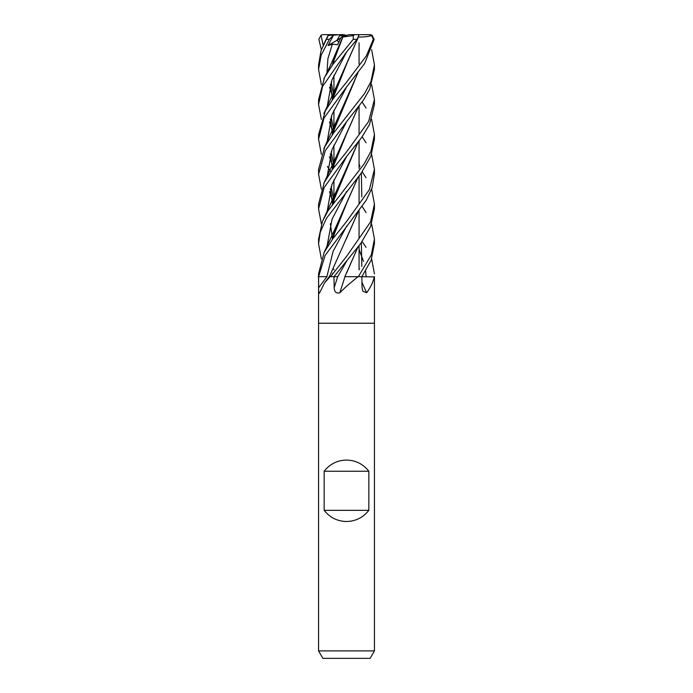 <?xml version="1.0" encoding="UTF-8"?>
<svg xmlns="http://www.w3.org/2000/svg" width="693" height="693" viewBox="0 0 693 693"><rect width="100%" height="100%" fill="white"/><g stroke="black" fill="none" stroke-linecap="round" stroke-linejoin="round"><path stroke-width="1.04" d="M346.821 276.68L357.978 276.68L346.5 286.261L339.821 292.784A472.254 34.849 -75.1 0 0 344.949 276.68L358.298 276.68M374.428 650.9L370.131 658.35L322.869 658.35L318.572 650.9L374.428 650.9L374.428 323.224L346.5 323.224L374.428 323.224L374.428 276.68M324.159 510.334L324.159 471.24C329.859 464.024 337.309 460.299 346.5 460.065C355.691 460.299 363.141 464.024 368.841 471.24L368.841 510.334C363.141 517.55 355.691 521.275 346.5 521.508C337.309 521.275 329.859 517.55 324.159 510.334L368.841 510.334M371.63 223.943L374.428 239.12L371.318 254.877L358.376 276.68L374.237 276.897C373.198 281.947 370.668 287.249 366.649 292.784L362.794 291.155L362.049 287.69L361.85 276.68L357.978 276.68M339.821 292.784C336.261 293.676 334.39 291.978 334.182 287.69L333.974 276.68L337.69 276.68A471.578 34.797 -75.1 0 1 334.182 287.69M329.816 276.897A463.34 403.802 -58.5 0 0 329.972 276.68L324.445 283.073L329.175 276.68L333.974 276.68L360.906 243.234L370.495 226.75L374.428 208.922L374.428 204.088L370.547 221.942L346.5 256.488L330.544 276.68L334 276.68M324.445 283.073L319.447 293.191M319.681 292.784C318.858 293.676 318.511 291.978 318.633 287.69L318.624 276.68L326.888 276.637L318.104 276.68M318.572 650.9L318.572 323.224L346.5 323.224L318.572 323.224L318.572 276.68L325.104 255.457L366.259 200.225L372.124 187.708L374.428 173.813M333.489 276.689L337.751 276.68L346.656 261.148L337.751 276.68L333.489 276.68L337.69 276.68M361.945 282.164A472.254 376.723 -64.8 0 0 366.649 292.784M324.159 471.24L368.841 471.24M346.05 35.577L342.255 36.53L343.685 35.577L346.05 35.577M321.37 84.676L318.572 69.473L321.154 55.119L329.392 39.302L333.48 35.187L328.049 45.556L332.345 44.17L337.578 44.724L341.095 37.301L346.5 35.456L343.806 34.65L340.237 34.65L337.067 40.229L338.73 42.23L337.067 40.22L339.657 35.577L343.685 35.577M328.049 45.556L340.722 38.063M334.52 34.65L323.224 34.65M340.22 34.685L340.791 35.577M327.78 36.512L321.076 50.485L318.572 64.873M362.162 136.781L366.043 142.801M371.63 154.34L374.428 169.378L369.386 189.639L346.5 221.621L332.579 239.068L324.133 252.469L318.572 273.813L318.572 276.68M321.37 49.645L318.832 39.302L321.058 35.187L323.172 45.383M321.37 258.922L318.572 243.823L320.279 232.12L326.386 218.399L361.183 173.198L370.876 156.202L374.428 139.172L374.428 134.763M362.162 102.044L366.043 108.073M371.63 119.378L374.428 134.442L370.928 151.403L364.241 163.773L328.11 210.663L322.522 221.145L318.572 239.12L318.572 243.589M321.37 119.378L318.572 104.478L322.566 86.452L346.5 52.044L357.068 39.302L358.922 35.187L358.177 34.65L354.686 34.65L353.309 35.586L353.248 39.302L332.744 64.553L324.575 77.356L318.572 99.601M362.162 171.803L366.043 177.694M371.63 189.154L374.428 204.088M321.37 223.934L318.572 208.922L324.142 187.56L346.5 156.653L361.755 137.37L369.534 124.445L374.428 104.478L374.428 99.593M371.63 84.676L374.428 99.601L368.598 121.5L346.5 151.984L332.692 169.161L324.333 182.337L318.572 204.088L318.572 208.922M362.162 206.488L366.043 212.578M362.889 276.68L361.876 276.68L371.119 260.273L374.428 243.589M321.37 154.34L318.572 139.172L324.047 117.983L346.491 87.049L364.622 63.557L374.168 39.302L371.942 35.187L369.456 34.65L371.699 35.586L373.345 39.302L366.346 55.882L346.5 82.268L333.818 97.826L325.407 110.724L318.572 134.763M362.162 241.502L366.043 247.323M371.63 258.922L374.428 273.813M321.37 189.154L318.572 174.194L325.312 150.589L346.5 121.821L363.427 100.147L369.646 89.319L374.428 69.482L374.428 64.873M371.63 49.645L374.428 64.83L370.972 81.549L364.674 93.373L333.688 132.926L324.826 146.647L318.572 169.378L318.572 173.813M357.934 177.503L336.46 225.719L332.233 239.544M357.831 177.633L346.621 203.248L332.64 238.132M332.545 273.224L332.649 273.657M333.082 62.127L333.628 63.366L333.082 62.127M346.656 191.407L332.094 219.092L326.931 246.777L332.094 219.092L346.665 191.398M357.883 38.158L346.63 63.973L332.337 99.879M330.431 118.858L332.51 133.714M357.822 247.271L346.552 273.103M358.004 37.968L336.477 86.46L332.224 100.035M330.353 119.101L332.467 133.862M357.943 247.115L344.845 276.68M358.316 37.015C363.799 37.153 368.485 36.608 372.358 35.386M352.841 44.534L353.638 43.581M346.665 51.854L331.956 79.972L326.957 108.073L331.956 79.972L346.656 51.862M329.487 121.899L331.063 126.767L329.487 121.899M331.185 127.114L333.047 131.713L331.185 127.114M333.082 131.809L333.628 133.013L333.082 131.809M357.934 107.874L336.469 156.081L332.233 169.802M330.353 188.877L332.467 203.491M357.831 108.013L346.63 133.61L332.761 167.853M330.431 188.643L332.51 203.326M332.545 203.491L332.649 203.924M359.069 268.148L359.338 269.031M346.656 121.63L331.982 149.662L326.957 177.694L331.982 149.662L346.656 121.621M329.478 191.675L331.063 196.483L329.478 191.675M331.193 196.829L333.038 201.308L331.193 196.829M333.09 201.412L333.628 202.616L333.09 201.412M359.069 249.48L363.522 261.417L359.069 249.48M365.618 270.911L366.112 276.628L365.618 270.911M332.649 238.972L332.545 238.531M332.744 202.702L357.831 142.741M357.943 142.593L336.477 190.991L332.224 204.522M330.353 223.674L332.475 238.531M346.647 156.488L331.912 184.529L326.957 212.578M333.082 236.382L333.628 237.63M346.665 86.859L331.912 114.83L326.957 142.801M329.487 156.722L331.055 161.426M331.193 161.824L333.038 166.502M333.082 166.606L333.628 167.862M357.822 72.99L332.735 133.108M330.431 153.855L332.51 168.624M332.545 168.771L332.649 169.222M361.348 242.628L361.807 266.45M357.943 72.834L336.469 121.214L332.224 134.866M330.353 154.063L332.467 168.78M330.838 171.803L327.382 166.433M332.345 44.17L327.928 58.602L326.957 73.042M329.487 87.127L331.055 91.727M331.193 92.117L333.038 96.725M333.082 96.829L333.628 98.085M346.656 226.117L333.09 251.403L326.888 276.68A471.578 410.984 -58.5 0 1 318.633 287.69M342.888 36.963L332.64 63.86M330.422 84.174L332.501 98.83M332.545 98.995L332.649 99.437M359.069 163.583L359.918 166.606M361.348 172.964L361.807 196.829M357.831 212.517L346.283 238.981M341.095 37.301L342.844 36.998M353.317 35.586L342.818 37.015L336.46 51.455L332.233 65.246M330.353 84.381L332.467 98.995M357.943 212.379L329.383 276.68M321.058 35.187L322.47 34.711M352.806 34.65L369.456 34.65M333.48 35.187L340.237 34.65M328.11 35.586L334.901 34.65M346.5 35.456L349.194 34.65L354.686 34.65M334.823 34.65L337.222 34.65M326.403 39.302L329.392 39.302M353.248 39.302L357.068 39.302M373.345 39.302L374.168 39.302M359.069 42.819L359.069 64.042L359.069 42.819M359.069 106.384L359.069 133.662L359.069 106.384M359.069 141.077L359.069 168.564L359.069 141.077M359.069 176.057L359.069 203.292L359.069 176.057M359.069 210.854L359.069 238.323L359.069 210.854M359.069 245.66L359.069 269.889L359.069 245.66M333.931 59.13L333.931 62.959L333.931 59.13M333.931 75.242L333.931 93.616L333.931 75.242M333.931 93.85L333.931 97.67L333.931 93.85M333.931 110.204L333.931 128.673L333.931 110.204M333.931 128.881L333.931 132.614L333.931 128.881M333.931 145.019L333.931 163.349L333.931 145.019M333.931 163.583L333.931 167.446L333.931 163.583M333.931 179.799L333.931 198.337L333.931 179.799M333.931 198.544L333.931 202.217L333.931 198.544M333.931 233.35L333.931 237.214L333.931 233.35M318.572 69.465L318.572 64.83M374.428 174.194L374.428 169.378M318.572 104.478L318.572 99.593M374.428 243.823L374.428 239.12M327.997 35.586L323.848 44.031M336.46 225.719L323.839 253.066M333.931 60.941L333.662 60.057M333.931 269.889L333.662 269.031M336.477 86.46L323.839 113.635M333.931 130.648L333.662 129.79M333.628 129.678L331.15 116.796M332.354 99.853L332.857 97.73M336.469 156.081L323.839 183.316M333.931 200.251L333.662 199.419M333.628 199.315L331.15 186.547M336.477 190.991L323.848 218.338M333.931 235.17L333.662 234.277M333.931 165.393L333.662 164.501M333.628 164.38L331.15 151.836M336.469 121.214L323.848 148.614M333.931 95.625L333.662 94.75M333.628 94.629L331.15 82.112M336.46 51.455C332.034 62.162 327.824 71.292 323.839 78.846M318.572 139.172L318.572 134.442M370.53 34.711L369.776 34.65"/></g></svg>
